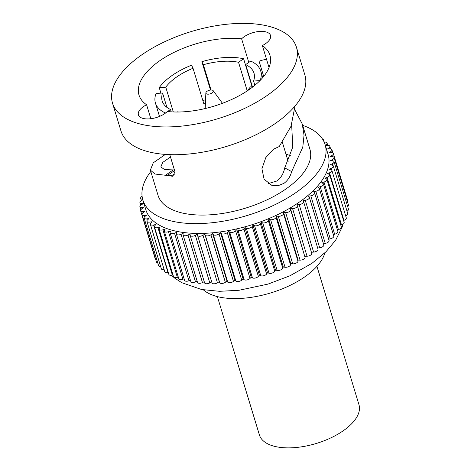 <?xml version="1.0" encoding="UTF-8"?>
<svg xmlns="http://www.w3.org/2000/svg" width="471" height="471" viewBox="0 0 471 471"><rect width="100%" height="100%" fill="white"/><g stroke="black" fill="none" stroke-linecap="round" stroke-linejoin="round"><path stroke-width="0.71" d="M213.263 90.809A3.88 1.837 -16.9 0 0 213.192 90.691A3.88 1.837 -16.9 0 0 209.083 90.332A3.88 1.837 -16.9 0 0 205.868 92.917A3.88 1.837 -16.9 0 0 205.968 93.382A3.88 1.837 -16.9 0 0 210.496 93.741A3.88 1.837 -16.9 0 0 213.263 90.809M217.378 296.6L259.415 434.974A52.028 24.663 -16.9 0 0 259.874 436.217A52.028 24.663 -16.9 0 0 317.701 443.034A52.028 24.663 -16.9 0 0 358.973 404.724L316.936 266.351M268.252 183.59L276.83 181.023C280.928 177.985 283.554 173.616 284.708 167.906L291.667 171.568C290.289 176.672 287.722 180.593 283.96 183.337L277.937 185.774L271.685 185.274L264.084 179.163L261.923 168.718L265.815 157.567L273.574 149.166L279.238 146.546L291.037 126.228L295.017 106.063M269.035 67.553L262.353 45.557A16.403 7.777 -16.9 0 0 265.52 43.679A16.403 7.777 -16.9 0 0 270.525 35.443A16.403 7.777 -16.9 0 0 260.175 31.404A16.403 7.777 -16.9 0 0 244.143 36.738A16.403 7.777 -16.9 0 0 241.611 38.816A68.425 32.44 -16.9 0 0 159.869 60.665A68.425 32.44 -16.9 0 0 138.998 95.048A68.425 32.44 -16.9 0 0 146.593 104.756A16.403 7.777 -16.9 0 0 143.419 106.629A16.403 7.777 -16.9 0 0 138.415 114.871A16.403 7.777 -16.9 0 0 148.765 118.91A16.403 7.777 -16.9 0 0 164.803 113.576A16.403 7.777 -16.9 0 0 167.329 111.497A68.425 32.44 -16.9 0 0 249.071 89.649A68.425 32.44 -16.9 0 0 269.942 55.266A68.425 32.44 -16.9 0 0 262.353 45.557M165.368 154.411L153.258 162.825L150.373 170.108L158.056 195.394A79.364 37.627 -16.9 0 0 208.129 214.935A79.364 37.627 -16.9 0 0 285.72 189.13A79.364 37.627 -16.9 0 0 309.924 149.254L302.247 123.967L294.893 109.973M174.606 170.561L167.229 175.536L172.792 176.278L174.959 171.721L169.772 154.641M167.229 175.536L165.48 175.265L173.198 169.913L174.435 169.984M150.373 170.108L155.012 174.035L165.48 175.265M170.496 157.026L162.707 162.418L160.835 166.928L164.55 169.56L173.198 169.913M263.707 76.426L259.079 61.201A16.403 7.777 163.1 0 1 266.545 59.364M267.116 95.513A96.113 45.569 -16.9 0 0 296.436 47.218A96.113 45.569 -16.9 0 0 235.794 23.55A96.113 45.569 -16.9 0 0 141.824 54.801A96.113 45.569 -16.9 0 0 112.504 103.096A96.113 45.569 -16.9 0 0 173.145 126.764A96.113 45.569 -16.9 0 0 267.116 95.513M112.504 103.096L120.947 130.879A96.113 45.569 -16.9 0 0 181.588 154.547A96.113 45.569 -16.9 0 0 275.559 123.296A96.113 45.569 -16.9 0 0 304.878 75.001L296.436 47.218M291.667 171.568L302.782 147.199L304.036 135.242L302.247 123.967M150.802 171.515A95.236 45.151 -16.9 0 0 142.872 200.01A95.236 45.151 -16.9 0 0 202.954 223.454A95.236 45.151 -16.9 0 0 296.065 192.492A95.236 45.151 -16.9 0 0 325.114 144.638A95.236 45.151 -16.9 0 0 302.67 125.374M241.611 38.816L248.788 62.425M284.708 167.906L292.785 147.029L291.779 127.141L291.278 125.604M290.466 155.724A68.425 32.44 -16.9 0 0 285.997 154.217M150.838 118.727L146.593 104.756M325.114 144.638L328.093 154.447A95.236 45.151 163.1 0 1 299.044 202.3A95.236 45.151 163.1 0 1 205.933 233.263A95.236 45.151 163.1 0 1 145.851 209.813L142.872 200.01M205.415 103.308A47.971 22.743 163.1 0 0 203.866 103.92L193.028 68.266L191.556 65.204A55.025 26.088 -16.9 0 0 172.215 75.389A55.025 26.088 -16.9 0 0 159.233 87.635L160.905 93.146M205.574 99.658A55.025 26.088 -16.9 0 0 202.877 100.67M210.502 90.043L201.882 61.672A55.025 26.088 -16.9 0 1 243.607 58.757L238.538 62.272A47.971 22.743 -16.9 0 0 203.354 64.733L201.882 61.672M252.12 86.782L243.607 58.757M260.222 80.353A55.025 26.088 -16.9 0 0 260.728 71.044A55.025 26.088 -16.9 0 0 250.731 61.077L245.668 64.592A47.971 22.743 -16.9 0 1 253.981 73.099A47.971 22.743 -16.9 0 1 253.592 81.053L259.968 80.606M165.462 113.099L165.433 113.011A55.025 26.088 -16.9 0 1 155.436 103.037L159.498 116.425M166.934 107.382L162.572 93.028L156.036 93.488A55.025 26.088 -16.9 0 0 155.436 103.037M142.095 196.307A3.527 1.672 -16.9 0 0 141.73 196.537A3.527 1.672 -16.9 0 0 140.652 198.309A3.527 1.672 -16.9 0 0 141.948 199.133L142.654 199.245M142.831 199.869L141.736 200.41A3.527 1.672 -16.9 0 0 141.006 200.834A3.527 1.672 -16.9 0 0 139.928 202.607A3.527 1.672 -16.9 0 0 141.465 203.466L143.367 203.643L141.459 204.697A3.527 1.672 -16.9 0 0 140.988 204.991A3.527 1.672 -16.9 0 0 139.911 206.763A3.527 1.672 -16.9 0 0 141.706 207.634L143.708 207.705L141.912 208.812A3.527 1.672 -16.9 0 0 141.689 208.965A3.527 1.672 -16.9 0 0 140.611 210.737A3.527 1.672 -16.9 0 0 142.678 211.609L144.762 211.567L143.09 212.727A3.527 1.672 -16.9 0 0 142.018 214.499A3.527 1.672 -16.9 0 0 144.361 215.359L146.516 215.212L144.986 216.407A3.527 1.672 -16.9 0 0 144.12 218.026A3.527 1.672 -16.9 0 0 146.752 218.862L148.954 218.603L147.576 219.827A3.527 1.672 -16.9 0 0 146.905 221.282A3.527 1.672 -16.9 0 0 149.825 222.076L152.068 221.711L150.85 222.96A3.527 1.672 -16.9 0 0 150.349 224.255A3.527 1.672 -16.9 0 0 153.57 224.991L155.824 224.526L154.776 225.78A3.527 1.672 -16.9 0 0 154.423 226.91A3.527 1.672 -16.9 0 0 157.944 227.581L160.199 227.01L159.333 228.27A3.527 1.672 -16.9 0 0 159.104 229.236A3.527 1.672 -16.9 0 0 162.919 229.824L165.156 229.159L164.473 230.407A3.527 1.672 -16.9 0 0 164.35 231.208A3.527 1.672 -16.9 0 0 168.459 231.703L170.667 230.949L170.172 232.179A3.527 1.672 -16.9 0 0 170.125 232.815A3.527 1.672 -16.9 0 0 174.517 233.204L176.678 232.368L176.378 233.569A3.527 1.672 -16.9 0 0 176.384 234.046A3.527 1.672 -16.9 0 0 181.052 234.317L183.142 233.398L183.042 234.57A3.527 1.672 -16.9 0 0 183.072 234.888A3.527 1.672 -16.9 0 0 188.017 235.035L190.025 234.046L190.119 235.17A3.527 1.672 -16.9 0 0 190.149 235.335A3.527 1.672 -16.9 0 0 195.353 235.347L197.261 234.293L197.549 235.365A3.527 1.672 -16.9 0 0 197.555 235.388A3.527 1.672 -16.9 0 0 203.001 235.259L204.797 234.146L205.285 235.153A3.527 1.672 -16.9 0 0 210.914 234.764L212.58 233.604L213.257 234.54A3.527 1.672 -16.9 0 0 219.021 233.869L220.552 232.668L221.411 233.534A3.527 1.672 -16.9 0 0 227.263 232.574L228.647 231.349L229.683 232.126A3.527 1.672 -16.9 0 0 235.582 230.902L236.801 229.654L238.014 230.343A3.527 1.672 -16.9 0 0 243.913 228.859L244.961 227.599L246.333 228.194A3.527 1.672 -16.9 0 0 252.191 226.457L253.057 225.197L254.581 225.691A3.527 1.672 -16.9 0 0 260.351 223.719L261.034 222.471L262.7 222.86A3.527 1.672 -16.9 0 0 268.335 220.663L268.829 219.433L270.619 219.716A3.527 1.672 -16.9 0 0 276.077 217.319L276.377 216.112L278.279 216.289A3.527 1.672 -16.9 0 0 283.524 213.699L283.624 212.533L285.632 212.604A3.527 1.672 -16.9 0 0 290.619 209.848L290.519 208.724L292.609 208.682A3.527 1.672 -16.9 0 0 297.301 205.78L297.007 204.708L299.162 204.561A3.527 1.672 -16.9 0 0 303.571 201.647A3.527 1.672 -16.9 0 0 303.524 201.529L303.041 200.522L305.243 200.263A3.527 1.672 -16.9 0 0 309.365 197.378A3.527 1.672 -16.9 0 0 309.241 197.137L308.57 196.201L310.807 195.836A3.527 1.672 -16.9 0 0 314.634 192.992A3.527 1.672 -16.9 0 0 314.41 192.627L313.551 191.768L315.805 191.297A3.527 1.672 -16.9 0 0 319.338 188.512A3.527 1.672 -16.9 0 0 318.991 188.041L317.949 187.264L320.209 186.693A3.527 1.672 -16.9 0 0 323.442 183.973A3.527 1.672 -16.9 0 0 322.947 183.407L321.734 182.719L323.977 182.053A3.527 1.672 -16.9 0 0 326.909 179.416A3.527 1.672 -16.9 0 0 326.244 178.762L324.872 178.168L327.08 177.414A3.527 1.672 -16.9 0 0 329.724 174.871A3.527 1.672 -16.9 0 0 328.864 174.146L327.339 173.652L329.5 172.81A3.527 1.672 -16.9 0 0 331.855 170.367A3.527 1.672 -16.9 0 0 330.789 169.589L329.123 169.195L331.213 168.277A3.527 1.672 -16.9 0 0 333.291 165.951A3.527 1.672 -16.9 0 0 331.996 165.127L330.206 164.838L332.208 163.849A3.527 1.672 -16.9 0 0 334.016 161.653A3.527 1.672 -16.9 0 0 332.479 160.794L330.577 160.617L332.485 159.563A3.527 1.672 -16.9 0 0 334.033 157.497A3.527 1.672 -16.9 0 0 332.238 156.625L330.236 156.555L332.031 155.448A3.527 1.672 -16.9 0 0 333.333 153.522A3.527 1.672 -16.9 0 0 331.266 152.651L329.182 152.692L330.854 151.532A3.527 1.672 -16.9 0 0 331.925 149.76A3.527 1.672 -16.9 0 0 329.582 148.901L327.427 149.048L328.958 147.853A3.527 1.672 -16.9 0 0 329.824 146.234A3.527 1.672 -16.9 0 0 327.192 145.398L325.408 145.61M325.331 145.356L326.368 144.432A3.527 1.672 -16.9 0 0 327.039 142.978A3.527 1.672 -16.9 0 0 324.195 142.171M323.5 140.747A3.527 1.672 -16.9 0 0 323.595 140.005A3.527 1.672 -16.9 0 0 322.629 139.251M247.169 90.679L238.538 62.272M193.028 68.266A47.971 22.743 -16.9 0 0 176.813 76.885A47.971 22.743 -16.9 0 0 165.768 87.182L159.233 87.635M254.87 85.263L253.592 81.053M252.403 86.764L245.668 64.592M246.439 91.409A47.971 22.743 -16.9 0 0 250.395 86.899L253.057 86.717M211.032 90.002L203.354 64.733M173.293 111.945L165.768 87.182M162.572 93.028A47.971 22.743 -16.9 0 0 162.183 100.988A47.971 22.743 -16.9 0 0 170.496 109.496L167.57 111.521M166.481 112.281L165.433 113.011M177.314 112.021L177.626 111.81A47.971 22.743 -16.9 0 0 178.639 112.01M171.209 111.839L170.496 109.496M333.333 234.57L334.651 234.234A3.527 1.672 -16.9 0 0 337.884 231.514L323.442 183.973M197.567 235.412L211.997 282.906A3.527 1.672 -16.9 0 0 212.003 282.93A3.527 1.672 -16.9 0 0 217.449 282.8L219.245 281.693L219.727 282.7A3.527 1.672 -16.9 0 0 225.356 282.306L227.028 281.146L227.705 282.088A3.527 1.672 -16.9 0 0 233.469 281.411L234.994 280.216L220.552 232.668M234.994 280.216L235.859 281.075A3.527 1.672 -16.9 0 0 241.711 280.121L243.089 278.897L228.647 231.349M170.125 232.815L184.567 280.357A3.527 1.672 -16.9 0 0 188.965 280.751L190.402 280.192M340.821 225.197L341.522 224.955A3.527 1.672 -16.9 0 0 344.166 222.412L329.724 174.871M219.245 281.693L204.797 234.146M323.43 243.678L325.255 243.377A3.527 1.672 -16.9 0 0 329.076 240.534L314.634 192.992M243.089 278.897L244.131 279.674A3.527 1.672 -16.9 0 0 250.03 278.449L251.249 277.201L252.456 277.89A3.527 1.672 -16.9 0 0 258.361 276.4L259.403 275.146L260.781 275.735A3.527 1.672 -16.9 0 0 266.633 273.998L267.504 272.744L269.029 273.239A3.527 1.672 -16.9 0 0 274.793 271.261L275.482 270.013L277.142 270.407A3.527 1.672 -16.9 0 0 282.777 268.211L283.271 266.975L285.061 267.263A3.527 1.672 -16.9 0 0 290.525 264.861L290.819 263.654L276.377 216.112M347.675 206.61A3.527 1.672 -16.9 0 0 348.475 205.044L334.033 157.497M347.033 211.191A3.527 1.672 -16.9 0 0 348.463 209.195L334.016 161.653M337.395 229.901L338.419 229.595A3.527 1.672 -16.9 0 0 341.357 226.957L326.909 179.416M328.664 239.174L330.253 238.844A3.527 1.672 -16.9 0 0 333.78 236.053L319.338 188.512M317.666 248.046L319.691 247.811A3.527 1.672 -16.9 0 0 323.807 244.926L309.365 197.378M290.819 263.654L292.726 263.837A3.527 1.672 -16.9 0 0 297.966 261.246L298.072 260.074L300.074 260.145A3.527 1.672 -16.9 0 0 305.061 257.39L290.519 208.724M283.271 266.975L268.829 219.433M259.403 275.146L244.961 227.599M164.35 231.208L178.797 278.75A3.527 1.672 -16.9 0 0 182.901 279.25L184.108 278.838M251.249 277.201L236.801 229.654M343.583 220.493L343.942 220.351A3.527 1.672 -16.9 0 0 346.297 217.914L331.855 170.367M304.967 256.265L307.051 256.224A3.527 1.672 -16.9 0 0 311.743 253.321L297.007 204.708M204.561 282.712A3.527 1.672 -16.9 0 0 204.597 282.877A3.527 1.672 -16.9 0 0 209.795 282.894L211.673 281.852M159.104 229.236L173.546 276.777A3.527 1.672 -16.9 0 0 177.361 277.366L178.291 277.089M144.12 218.026L158.562 265.567A3.527 1.672 -16.9 0 0 160.623 266.445M227.028 281.146L212.58 233.604M183.072 234.888L197.52 282.429A3.527 1.672 -16.9 0 0 202.459 282.582L204.237 281.705M176.384 234.046L190.826 281.587A3.527 1.672 -16.9 0 0 195.5 281.864L197.125 281.146M150.349 224.255L164.791 271.796A3.527 1.672 -16.9 0 0 168.012 272.538L168.271 272.485M311.455 252.25L313.609 252.103A3.527 1.672 -16.9 0 0 318.013 249.188A3.527 1.672 -16.9 0 0 317.972 249.077M140.611 210.737L155.053 258.279A3.527 1.672 -16.9 0 0 155.477 258.797M347.557 202.024A3.527 1.672 -16.9 0 0 347.781 201.07L333.333 153.522M154.423 226.91L168.871 274.458A3.527 1.672 -16.9 0 0 172.386 275.123L172.998 274.97M142.018 214.499L156.46 262.041A3.527 1.672 -16.9 0 0 157.744 262.865M298.072 260.074L283.624 212.533M275.482 270.013L261.034 222.471M267.504 272.744L253.057 225.197M345.661 215.818A3.527 1.672 -16.9 0 0 347.733 213.498L333.291 165.951M146.905 221.282L161.347 268.829A3.527 1.672 -16.9 0 0 164.138 269.642M324.825 252.915A66.134 31.351 163.1 0 1 304.637 276.96A66.134 31.351 163.1 0 1 203.348 289.824M168.471 175.901L174.812 174.794M320.209 186.693L334.651 234.234M221.411 233.534L235.859 281.075M174.517 233.204L188.965 280.751M326.368 144.432L326.68 145.462M327.08 177.414L341.522 224.955M205.285 235.153L219.727 282.7M149.825 222.076L150.343 223.778M310.807 195.836L325.255 243.377M276.077 217.319L290.525 264.861M270.619 219.716L285.061 267.263M260.351 223.719L274.793 271.261M254.581 225.691L269.029 273.239M141.465 203.466L141.783 204.52M332.485 159.563L332.873 160.852M332.208 163.849L332.656 165.315M323.977 182.053L338.419 229.595M315.805 191.297L330.253 238.844M305.243 200.263L319.691 247.811M290.619 209.848L305.061 257.39M285.632 212.604L300.074 260.145M268.335 220.663L282.777 268.211M243.913 228.859L258.361 276.4M168.459 231.703L182.901 279.25M328.958 147.853L329.282 148.918M238.014 230.343L252.456 277.89M235.582 230.902L250.03 278.449M229.683 232.126L244.131 279.674M210.914 234.764L225.356 282.306M330.854 151.532L331.19 152.651M329.5 172.81L343.942 220.351M292.609 208.682L307.051 256.224M195.353 235.347L209.795 282.894M162.919 229.824L177.361 277.366M146.752 218.862L147.176 220.257M227.263 232.574L241.711 280.121M188.017 235.035L202.459 282.582M246.333 228.194L260.781 275.735M181.052 234.317L195.5 281.864M153.57 224.991L168.012 272.538M299.162 204.561L313.609 252.103M142.678 211.609L143.031 212.774M297.301 205.78L311.743 253.321M283.524 213.699L297.966 261.246M278.279 216.289L292.726 263.837M262.7 222.86L277.142 270.407M252.191 226.457L266.633 273.998M213.257 234.54L227.705 282.088M141.948 199.133L142.26 200.151M332.031 155.448L332.391 156.631M331.213 168.277L331.825 170.284M157.944 227.581L172.386 275.123M144.361 215.359L144.738 216.613M219.021 233.869L233.469 281.411M203.001 235.259L217.449 282.8M141.706 207.634L142.042 208.735M205.868 92.917L205.185 108.548M213.192 90.691L222.453 103.302M260.728 71.044L262.724 77.615M282.365 142.254L288.164 161.347M323.595 140.005L324.254 142.16M327.039 142.978L327.763 145.362M139.928 202.607L140.711 205.197M331.925 149.76L332.915 153.004M190.149 235.335L204.597 282.877M303.571 201.647L318.013 249.188M140.652 198.309L141.353 200.611M197.555 235.388L212.003 282.93M329.824 146.234L330.642 148.936M139.911 206.763L140.829 209.783M342.994 224.249L342.117 227.222L335.705 240.128L325.997 251.779L311.943 263.342L290.006 275.759L267.928 284.125L238.98 290.277L219.515 291.313L201.523 289.488L181.824 282.712L174.782 278.173L171.409 275.3M343.812 220.404L343.718 220.94"/></g></svg>
